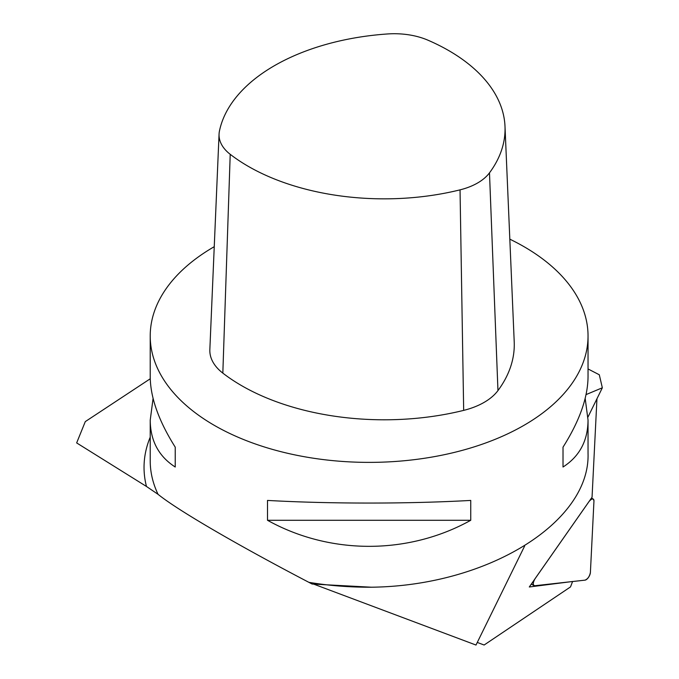 <?xml version="1.0" encoding="UTF-8"?>
<svg xmlns="http://www.w3.org/2000/svg" width="679" height="679" viewBox="0 0 679 679"><rect width="100%" height="100%" fill="white"/><g stroke="black" fill="none" stroke-linecap="round" stroke-linejoin="round"><path stroke-width="1.02" d="M427.906 40.171A56.102 32.388 0 0 0 387.684 33.95A192.318 111.033 0 0 0 219.436 131.081A56.102 32.388 0 0 0 219.062 134.111A56.102 32.388 0 0 0 230.215 154.311A192.318 111.033 0 0 0 460.039 189.857A56.102 32.388 0 0 0 489.483 172.856A192.318 111.033 0 0 0 504.998 126.353A192.318 111.033 0 0 0 427.906 40.171M585.179 398.412L588.039 420.14L588.039 453.249C590.433 522.312 487.581 585.909 371.371 587.208L312.111 584.033L308.877 582.336C236.632 544.575 177.508 510.082 158.046 494.32L146.469 486.461L76.659 442.92L85.291 421.608L150.246 378.78M596.951 398.76L592.054 497.223L529.297 586.979L572.601 581.487L570.504 586.919L484.127 645.016L477.278 642.444M313.325 583.991L475.996 645.05L524.655 545.984M587.972 417.042L602.341 387.794L599.294 374.766L588.039 368.952M586.053 394.601L602.341 387.794M214.25 246.681A218.91 126.387 0 0 0 150.22 335.995A218.91 126.387 0 0 0 214.335 425.368A218.91 126.387 0 0 0 452.901 452.757A218.91 126.387 0 0 0 588.039 335.995A218.91 126.387 0 0 0 561.329 275.496A218.91 126.387 0 0 0 509.827 239.169M588.039 420.14C587.87 440.781 579.535 456.407 563.018 467.016L563.018 447.155C579.535 420.972 587.87 397.487 588.039 376.692L588.039 335.995M150.22 335.995L150.22 376.692C150.382 397.487 158.725 420.972 175.233 447.155L175.233 467.016C158.725 456.407 150.382 440.781 150.22 420.14L153.081 398.412M267.501 520.284L267.501 500.423C329.969 503.937 408.291 503.937 470.751 500.423L470.751 520.284C408.291 555.015 329.969 555.015 267.501 520.284L470.751 520.284M219.062 134.111L209.845 349.6A65.328 37.718 0 0 0 222.831 373.119A201.536 116.355 0 0 0 463.672 410.379A65.328 37.718 0 0 0 497.962 390.578A201.536 116.355 0 0 0 514.215 341.843L504.998 126.353M175.233 467.016L175.233 447.155M563.018 447.155L563.018 467.016M535.12 578.601L588.931 501.654A5.517 2.487 119.5 0 1 593.2 499.04A5.517 2.487 119.5 0 0 588.931 501.654L535.12 578.601A5.517 2.487 119.5 0 0 533.966 585.595A5.517 2.487 119.5 0 0 534.772 585.739L585.018 580.146A5.517 2.487 119.5 0 0 590.399 572.448L593.955 501.094C593.497 498.123 591.825 498.31 588.931 501.654L535.12 578.601C532.794 582.735 532.676 585.12 534.772 585.739L585.018 580.146C587.802 578.983 589.601 576.42 590.399 572.448L593.955 501.094A5.517 2.487 119.5 0 0 593.2 499.04A5.517 2.487 119.5 0 1 593.955 501.094L590.399 572.448A5.517 2.487 119.5 0 1 585.018 580.146L534.772 585.739A5.517 2.487 119.5 0 1 533.966 585.595A5.517 2.487 119.5 0 1 535.12 578.601M146.469 486.461A225.088 129.952 180 0 1 150.22 437.166M158.046 494.32A218.91 126.387 180 0 1 150.22 460.829L150.22 420.14M371.371 587.208A218.91 126.387 180 0 1 308.877 582.336M489.483 172.856L497.962 390.578M460.039 189.857L463.672 410.379M230.215 154.311L222.831 373.119M531.309 584.093L533.966 585.595L531.309 584.093M591.468 498.063L593.2 499.04L591.468 498.063"/></g></svg>
